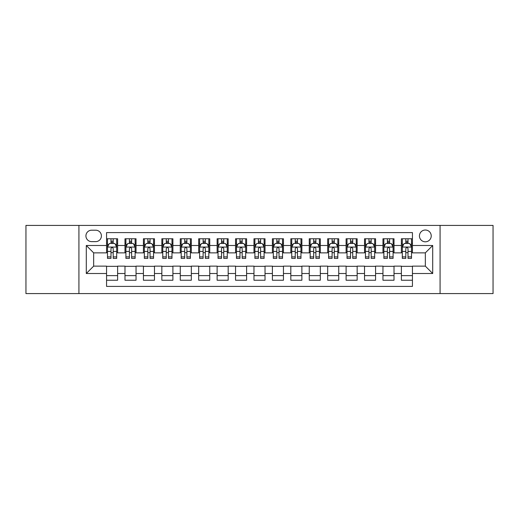 <?xml version="1.0" encoding="UTF-8"?>
<svg xmlns="http://www.w3.org/2000/svg" width="519" height="519" viewBox="0 0 519 519"><rect width="100%" height="100%" fill="white"/><g stroke="black" fill="none" stroke-linecap="round" stroke-linejoin="round"><path stroke-width="0.78" d="M425.333 230.021A5.897 5.897 0 0 0 419.436 235.911A5.897 5.897 0 0 0 425.333 241.809A5.897 5.897 0 0 0 431.231 235.911A5.897 5.897 0 0 0 425.333 230.021M440.073 293.585L493.05 293.585L493.05 225.415L440.073 225.415L440.073 293.585L78.927 293.585L78.927 225.415L25.95 225.415L25.95 293.585L78.927 293.585M412.436 238.772L401.382 238.772L401.382 245.493L394.012 245.493L394.012 252.87L401.382 252.87L401.382 245.493M394.012 245.493L394.012 238.772L382.957 238.772L382.957 245.493L375.581 245.493L375.581 252.87L382.957 252.87L382.957 245.493M375.581 245.493L375.581 238.772L364.526 238.772L364.526 245.493L357.156 245.493L357.156 252.87L364.526 252.87L364.526 245.493M357.156 245.493L357.156 238.772L346.102 238.772L346.102 245.493L338.732 245.493L338.732 252.87L346.102 252.87L346.102 245.493M338.732 245.493L338.732 238.772L327.677 238.772L327.677 245.493L320.307 245.493L320.307 252.87L327.677 252.87L327.677 245.493M320.307 245.493L320.307 238.772L309.253 238.772L309.253 245.493L301.883 245.493L301.883 252.87L309.253 252.87L309.253 245.493M301.883 245.493L301.883 238.772L290.822 238.772L290.822 245.493L283.452 245.493L283.452 252.87L290.822 252.87L290.822 245.493M283.452 245.493L283.452 238.772L272.397 238.772L272.397 245.493L265.027 245.493L265.027 252.87L272.397 252.87L272.397 245.493M265.027 245.493L265.027 238.772L253.973 238.772L253.973 245.493L246.603 245.493L246.603 252.87L253.973 252.87L253.973 245.493M246.603 245.493L246.603 238.772L235.548 238.772L235.548 245.493L228.178 245.493L228.178 252.87L235.548 252.87L235.548 245.493M228.178 245.493L228.178 238.772L217.117 238.772L217.117 245.493L209.747 245.493L209.747 252.87L217.117 252.87L217.117 245.493M209.747 245.493L209.747 238.772L198.693 238.772L198.693 245.493L191.323 245.493L191.323 252.87L198.693 252.87L198.693 245.493M191.323 245.493L191.323 238.772L180.268 238.772L180.268 245.493L172.898 245.493L172.898 252.87L180.268 252.87L180.268 245.493M172.898 245.493L172.898 238.772L161.844 238.772L161.844 245.493L154.474 245.493L154.474 252.87L161.844 252.87L161.844 245.493M154.474 245.493L154.474 238.772L143.419 238.772L143.419 245.493L136.043 245.493L136.043 252.87L143.419 252.87L143.419 245.493M136.043 245.493L136.043 238.772L124.988 238.772L124.988 252.87L117.618 252.87L117.618 238.772L106.564 238.772M106.564 280.228L117.618 280.228L117.618 266.13L124.988 266.13L124.988 280.228L136.043 280.228L136.043 266.13L143.419 266.13L143.419 273.507L136.043 273.507M143.419 273.507L143.419 280.228L154.474 280.228L154.474 266.13L161.844 266.13L161.844 273.507L154.474 273.507M161.844 273.507L161.844 280.228L172.898 280.228L172.898 266.13L180.268 266.13L180.268 273.507L172.898 273.507M180.268 273.507L180.268 280.228L191.323 280.228L191.323 266.13L198.693 266.13L198.693 273.507L191.323 273.507M198.693 273.507L198.693 280.228L209.747 280.228L209.747 266.13L217.117 266.13L217.117 273.507L209.747 273.507M217.117 273.507L217.117 280.228L228.178 280.228L228.178 266.13L235.548 266.13L235.548 273.507L228.178 273.507M235.548 273.507L235.548 280.228L246.603 280.228L246.603 266.13L253.973 266.13L253.973 273.507L246.603 273.507M253.973 273.507L253.973 280.228L265.027 280.228L265.027 266.13L272.397 266.13L272.397 273.507L265.027 273.507M272.397 273.507L272.397 280.228L283.452 280.228L283.452 266.13L290.822 266.13L290.822 273.507L283.452 273.507M290.822 273.507L290.822 280.228L301.883 280.228L301.883 266.13L309.253 266.13L309.253 273.507L301.883 273.507M309.253 273.507L309.253 280.228L320.307 280.228L320.307 266.13L327.677 266.13L327.677 273.507L320.307 273.507M327.677 273.507L327.677 280.228L338.732 280.228L338.732 266.13L346.102 266.13L346.102 273.507L338.732 273.507M346.102 273.507L346.102 280.228L357.156 280.228L357.156 266.13L364.526 266.13L364.526 273.507L357.156 273.507M364.526 273.507L364.526 280.228L375.581 280.228L375.581 266.13L382.957 266.13L382.957 273.507L375.581 273.507M382.957 273.507L382.957 280.228L394.012 280.228L394.012 266.13L401.382 266.13L401.382 273.507L394.012 273.507M91.636 241.627L95.691 241.627A5.709 5.709 0 0 0 101.406 235.911A5.709 5.709 0 0 0 95.691 230.202L91.636 230.202A5.709 5.709 0 0 0 85.927 235.911A5.709 5.709 0 0 0 91.636 241.627M440.073 225.415L78.927 225.415M412.436 245.493L412.436 232.596L106.564 232.596L106.564 252.87L93.667 252.87L93.667 266.13L106.564 266.13L106.564 286.404L412.436 286.404L412.436 266.13L425.333 266.13L425.333 252.87L412.436 252.87L412.436 245.493L432.703 245.493L432.703 273.507L412.436 273.507M106.564 273.507L86.297 273.507L86.297 245.493L106.564 245.493M401.382 273.507L401.382 280.228L412.436 280.228M106.564 243.379L107.485 243.379M110.988 243.379L113.2 243.379M116.697 243.379L117.618 243.379M106.564 252.682L107.485 252.682M110.988 252.682L113.2 252.682M116.697 252.682L117.618 252.682M106.564 266.318L117.618 266.318M106.564 275.621L117.618 275.621M124.988 252.682L125.909 252.682M129.413 252.682L131.625 252.682M135.122 252.682L136.043 252.682M124.988 243.379L125.909 243.379M129.413 243.379L131.625 243.379M135.122 243.379L136.043 243.379M124.988 266.318L136.043 266.318M124.988 275.621L136.043 275.621M143.419 266.318L154.474 266.318M143.419 275.621L154.474 275.621M143.419 243.379L144.34 243.379M147.837 243.379L150.049 243.379M153.553 243.379L154.474 243.379M143.419 252.682L144.34 252.682M147.837 252.682L150.049 252.682M153.553 252.682L154.474 252.682M161.844 266.318L172.898 266.318M161.844 275.621L172.898 275.621M161.844 243.379L162.765 243.379M166.262 243.379L168.474 243.379M171.977 243.379L172.898 243.379M161.844 252.682L162.765 252.682M166.262 252.682L168.474 252.682M171.977 252.682L172.898 252.682M180.268 266.318L191.323 266.318M180.268 275.621L191.323 275.621M180.268 243.379L181.189 243.379M184.693 243.379L186.898 243.379M190.402 243.379L191.323 243.379M180.268 252.682L181.189 252.682M184.693 252.682L186.898 252.682M190.402 252.682L191.323 252.682M198.693 266.318L209.747 266.318M198.693 275.621L209.747 275.621M198.693 243.379L199.614 243.379M203.117 243.379L205.329 243.379M208.826 243.379L209.747 243.379M198.693 252.682L199.614 252.682M203.117 252.682L205.329 252.682M208.826 252.682L209.747 252.682M217.117 266.318L228.178 266.318M217.117 275.621L228.178 275.621M217.117 243.379L218.038 243.379M221.542 243.379L223.754 243.379M227.257 243.379L228.178 243.379M217.117 252.682L218.038 252.682M221.542 252.682L223.754 252.682M227.257 252.682L228.178 252.682M235.548 266.318L246.603 266.318M235.548 275.621L246.603 275.621M235.548 243.379L236.469 243.379M239.966 243.379L242.178 243.379M245.682 243.379L246.603 243.379M235.548 252.682L236.469 252.682M239.966 252.682L242.178 252.682M245.682 252.682L246.603 252.682M253.973 266.318L265.027 266.318M253.973 275.621L265.027 275.621M253.973 243.379L254.894 243.379M258.397 243.379L260.603 243.379M264.106 243.379L265.027 243.379M253.973 252.682L254.894 252.682M258.397 252.682L260.603 252.682M264.106 252.682L265.027 252.682M272.397 266.318L283.452 266.318M272.397 275.621L283.452 275.621M272.397 243.379L273.318 243.379M276.822 243.379L279.034 243.379M282.531 243.379L283.452 243.379M272.397 252.682L273.318 252.682M276.822 252.682L279.034 252.682M282.531 252.682L283.452 252.682M290.822 266.318L301.883 266.318M290.822 275.621L301.883 275.621M290.822 243.379L291.743 243.379M295.246 243.379L297.458 243.379M300.962 243.379L301.883 243.379M290.822 252.682L291.743 252.682M295.246 252.682L297.458 252.682M300.962 252.682L301.883 252.682M309.253 266.318L320.307 266.318M309.253 275.621L320.307 275.621M309.253 243.379L310.174 243.379M313.671 243.379L315.883 243.379M319.386 243.379L320.307 243.379M309.253 252.682L310.174 252.682M313.671 252.682L315.883 252.682M319.386 252.682L320.307 252.682M327.677 266.318L338.732 266.318M327.677 275.621L338.732 275.621M327.677 243.379L328.598 243.379M332.102 243.379L334.307 243.379M337.811 243.379L338.732 243.379M327.677 252.682L328.598 252.682M332.102 252.682L334.307 252.682M337.811 252.682L338.732 252.682M346.102 266.318L357.156 266.318M346.102 275.621L357.156 275.621M346.102 243.379L347.023 243.379M350.526 243.379L352.738 243.379M356.235 243.379L357.156 243.379M346.102 252.682L347.023 252.682M350.526 252.682L352.738 252.682M356.235 252.682L357.156 252.682M364.526 266.318L375.581 266.318M364.526 275.621L375.581 275.621M364.526 243.379L365.447 243.379M368.951 243.379L371.163 243.379M374.66 243.379L375.581 243.379M364.526 252.682L365.447 252.682M368.951 252.682L371.163 252.682M374.66 252.682L375.581 252.682M382.957 266.318L394.012 266.318M382.957 275.621L394.012 275.621M382.957 243.379L383.878 243.379M387.375 243.379L389.587 243.379M393.091 243.379L394.012 243.379M382.957 252.682L383.878 252.682M387.375 252.682L389.587 252.682M393.091 252.682L394.012 252.682M401.382 266.318L412.436 266.318M401.382 275.621L412.436 275.621M401.382 243.379L402.303 243.379M405.8 243.379L408.012 243.379M411.515 243.379L412.436 243.379M401.382 252.682L402.303 252.682M405.8 252.682L408.012 252.682M411.515 252.682L412.436 252.682M93.667 252.87L86.297 245.493M93.667 266.13L86.297 273.507M432.703 245.493L425.333 252.87M432.703 273.507L425.333 266.13M113.2 241.166L110.988 241.166M116.697 256.892L113.2 256.892L113.2 258.397L116.697 258.397L116.697 247.154L114.855 243.469L109.327 243.469L107.485 247.154L107.485 258.397L110.988 258.397L110.988 256.892L107.485 256.892M107.485 247.154L107.485 238.772M116.697 247.154L116.697 238.772M110.988 243.469L110.988 238.772M113.2 238.772L113.2 243.469M113.2 256.892L113.2 248.536C112.461 247.115 111.721 247.115 110.988 248.536L110.988 256.892M131.625 241.166L129.413 241.166M135.122 256.892L131.625 256.892L131.625 258.397L135.122 258.397L135.122 247.154L133.279 243.469L127.752 243.469L125.909 247.154L125.909 258.397L129.413 258.397L129.413 256.892L125.909 256.892M125.909 247.154L125.909 238.772M135.122 247.154L135.122 238.772M129.413 243.469L129.413 238.772M131.625 238.772L131.625 243.469M131.625 256.892L131.625 248.536C130.885 247.115 130.152 247.115 129.413 248.536L129.413 256.892M150.049 241.166L147.837 241.166M153.553 256.892L150.049 256.892L150.049 258.397L153.553 258.397L153.553 247.154L151.71 243.469L146.183 243.469L144.34 247.154L144.34 258.397L147.837 258.397L147.837 256.892L144.34 256.892M144.34 247.154L144.34 238.772M153.553 247.154L153.553 238.772M147.837 243.469L147.837 238.772M150.049 238.772L150.049 243.469M150.049 256.892L150.049 248.536C149.316 247.115 148.577 247.115 147.837 248.536L147.837 256.892M168.474 241.166L166.262 241.166M171.977 256.892L168.474 256.892L168.474 258.397L171.977 258.397L171.977 247.154L170.135 243.469L164.607 243.469L162.765 247.154L162.765 258.397L166.262 258.397L166.262 256.892L162.765 256.892M162.765 247.154L162.765 238.772M171.977 247.154L171.977 238.772M166.262 243.469L166.262 238.772M168.474 238.772L168.474 243.469M168.474 256.892L168.474 248.536C167.741 247.115 167.001 247.115 166.262 248.536L166.262 256.892M186.898 241.166L184.693 241.166M190.402 256.892L186.898 256.892L186.898 258.397L190.402 258.397L190.402 247.154L188.559 243.469L183.032 243.469L181.189 247.154L181.189 258.397L184.693 258.397L184.693 256.892L181.189 256.892M181.189 247.154L181.189 238.772M190.402 247.154L190.402 238.772M184.693 243.469L184.693 238.772M186.898 238.772L186.898 243.469M186.898 256.892L186.898 248.536C186.165 247.115 185.426 247.115 184.693 248.536L184.693 256.892M205.329 241.166L203.117 241.166M208.826 256.892L205.329 256.892L205.329 258.397L208.826 258.397L208.826 247.154L206.984 243.469L201.456 243.469L199.614 247.154L199.614 258.397L203.117 258.397L203.117 256.892L199.614 256.892M199.614 247.154L199.614 238.772M208.826 247.154L208.826 238.772M203.117 243.469L203.117 238.772M205.329 238.772L205.329 243.469M205.329 256.892L205.329 248.536C204.59 247.115 203.857 247.115 203.117 248.536L203.117 256.892M223.754 241.166L221.542 241.166M227.257 256.892L223.754 256.892L223.754 258.397L227.257 258.397L227.257 247.154L225.415 243.469L219.881 243.469L218.038 247.154L218.038 258.397L221.542 258.397L221.542 256.892L218.038 256.892M218.038 247.154L218.038 238.772M227.257 247.154L227.257 238.772M221.542 243.469L221.542 238.772M223.754 238.772L223.754 243.469M223.754 256.892L223.754 248.536C223.014 247.115 222.281 247.115 221.542 248.536L221.542 256.892M242.178 241.166L239.966 241.166M245.682 256.892L242.178 256.892L242.178 258.397L245.682 258.397L245.682 247.154L243.839 243.469L238.312 243.469L236.469 247.154L236.469 258.397L239.966 258.397L239.966 256.892L236.469 256.892M236.469 247.154L236.469 238.772M245.682 247.154L245.682 238.772M239.966 243.469L239.966 238.772M242.178 238.772L242.178 243.469M242.178 256.892L242.178 248.536C241.445 247.115 240.706 247.115 239.966 248.536L239.966 256.892M260.603 241.166L258.397 241.166M264.106 256.892L260.603 256.892L260.603 258.397L264.106 258.397L264.106 247.154L262.264 243.469L256.736 243.469L254.894 247.154L254.894 258.397L258.397 258.397L258.397 256.892L254.894 256.892M254.894 247.154L254.894 238.772M264.106 247.154L264.106 238.772M258.397 243.469L258.397 238.772M260.603 238.772L260.603 243.469M260.603 256.892L260.603 248.536C259.87 247.115 259.13 247.115 258.397 248.536L258.397 256.892M279.034 241.166L276.822 241.166M282.531 256.892L279.034 256.892L279.034 258.397L282.531 258.397L282.531 247.154L280.688 243.469L275.161 243.469L273.318 247.154L273.318 258.397L276.822 258.397L276.822 256.892L273.318 256.892M273.318 247.154L273.318 238.772M282.531 247.154L282.531 238.772M276.822 243.469L276.822 238.772M279.034 238.772L279.034 243.469M279.034 256.892L279.034 248.536C278.294 247.115 277.561 247.115 276.822 248.536L276.822 256.892M297.458 241.166L295.246 241.166M300.962 256.892L297.458 256.892L297.458 258.397L300.962 258.397L300.962 247.154L299.119 243.469L293.585 243.469L291.743 247.154L291.743 258.397L295.246 258.397L295.246 256.892L291.743 256.892M291.743 247.154L291.743 238.772M300.962 247.154L300.962 238.772M295.246 243.469L295.246 238.772M297.458 238.772L297.458 243.469M297.458 256.892L297.458 248.536C296.719 247.115 295.986 247.115 295.246 248.536L295.246 256.892M315.883 241.166L313.671 241.166M319.386 256.892L315.883 256.892L315.883 258.397L319.386 258.397L319.386 247.154L317.544 243.469L312.016 243.469L310.174 247.154L310.174 258.397L313.671 258.397L313.671 256.892L310.174 256.892M310.174 247.154L310.174 238.772M319.386 247.154L319.386 238.772M313.671 243.469L313.671 238.772M315.883 238.772L315.883 243.469M315.883 256.892L315.883 248.536C315.15 247.115 314.41 247.115 313.671 248.536L313.671 256.892M334.307 241.166L332.102 241.166M337.811 256.892L334.307 256.892L334.307 258.397L337.811 258.397L337.811 247.154L335.968 243.469L330.441 243.469L328.598 247.154L328.598 258.397L332.102 258.397L332.102 256.892L328.598 256.892M328.598 247.154L328.598 238.772M337.811 247.154L337.811 238.772M332.102 243.469L332.102 238.772M334.307 238.772L334.307 243.469M334.307 256.892L334.307 248.536C333.574 247.115 332.835 247.115 332.102 248.536L332.102 256.892M352.738 241.166L350.526 241.166M356.235 256.892L352.738 256.892L352.738 258.397L356.235 258.397L356.235 247.154L354.393 243.469L348.865 243.469L347.023 247.154L347.023 258.397L350.526 258.397L350.526 256.892L347.023 256.892M347.023 247.154L347.023 238.772M356.235 247.154L356.235 238.772M350.526 243.469L350.526 238.772M352.738 238.772L352.738 243.469M352.738 256.892L352.738 248.536C351.999 247.115 351.266 247.115 350.526 248.536L350.526 256.892M371.163 241.166L368.951 241.166M374.66 256.892L371.163 256.892L371.163 258.397L374.66 258.397L374.66 247.154L372.817 243.469L367.29 243.469L365.447 247.154L365.447 258.397L368.951 258.397L368.951 256.892L365.447 256.892M365.447 247.154L365.447 238.772M374.66 247.154L374.66 238.772M368.951 243.469L368.951 238.772M371.163 238.772L371.163 243.469M371.163 256.892L371.163 248.536C370.423 247.115 369.69 247.115 368.951 248.536L368.951 256.892M389.587 241.166L387.375 241.166M393.091 256.892L389.587 256.892L389.587 258.397L393.091 258.397L393.091 247.154L391.248 243.469L385.721 243.469L383.878 247.154L383.878 258.397L387.375 258.397L387.375 256.892L383.878 256.892M383.878 247.154L383.878 238.772M393.091 247.154L393.091 238.772M387.375 243.469L387.375 238.772M389.587 238.772L389.587 243.469M389.587 256.892L389.587 248.536C388.854 247.115 388.115 247.115 387.375 248.536L387.375 256.892M408.012 241.166L405.8 241.166M411.515 256.892L408.012 256.892L408.012 258.397L411.515 258.397L411.515 247.154L409.673 243.469L404.145 243.469L402.303 247.154L402.303 258.397L405.8 258.397L405.8 256.892L402.303 256.892M402.303 247.154L402.303 238.772M411.515 247.154L411.515 238.772M405.8 243.469L405.8 238.772M408.012 238.772L408.012 243.469M408.012 256.892L408.012 248.536C407.279 247.115 406.539 247.115 405.8 248.536L405.8 256.892M124.988 273.507L117.618 273.507M124.988 245.493L117.618 245.493M116.652 247.063L107.53 247.063M107.485 244.481L108.821 244.481M115.361 244.481L116.697 244.481M110.988 251.423L107.485 251.423M116.697 251.423L113.2 251.423M113.2 242.341L110.988 242.341M135.076 247.063L125.955 247.063M125.909 244.481L127.246 244.481M133.792 244.481L135.122 244.481M129.413 251.423L125.909 251.423M135.122 251.423L131.625 251.423M131.625 242.341L129.413 242.341M153.507 247.063L144.386 247.063M144.34 244.481L145.67 244.481M152.216 244.481L153.553 244.481M147.837 251.423L144.34 251.423M153.553 251.423L150.049 251.423M150.049 242.341L147.837 242.341M171.932 247.063L162.81 247.063M162.765 244.481L164.101 244.481M170.641 244.481L171.977 244.481M166.262 251.423L162.765 251.423M171.977 251.423L168.474 251.423M168.474 242.341L166.262 242.341M190.356 247.063L181.235 247.063M181.189 244.481L182.526 244.481M189.065 244.481L190.402 244.481M184.693 251.423L181.189 251.423M190.402 251.423L186.898 251.423M186.898 242.341L184.693 242.341M208.781 247.063L199.659 247.063M199.614 244.481L200.95 244.481M207.49 244.481L208.826 244.481M203.117 251.423L199.614 251.423M208.826 251.423L205.329 251.423M205.329 242.341L203.117 242.341M227.205 247.063L218.09 247.063M218.038 244.481L219.375 244.481M225.921 244.481L227.257 244.481M221.542 251.423L218.038 251.423M227.257 251.423L223.754 251.423M223.754 242.341L221.542 242.341M245.636 247.063L236.515 247.063M236.469 244.481L237.806 244.481M244.345 244.481L245.682 244.481M239.966 251.423L236.469 251.423M245.682 251.423L242.178 251.423M242.178 242.341L239.966 242.341M264.061 247.063L254.939 247.063M254.894 244.481L256.23 244.481M262.77 244.481L264.106 244.481M258.397 251.423L254.894 251.423M264.106 251.423L260.603 251.423M260.603 242.341L258.397 242.341M282.485 247.063L273.364 247.063M273.318 244.481L274.655 244.481M281.194 244.481L282.531 244.481M276.822 251.423L273.318 251.423M282.531 251.423L279.034 251.423M279.034 242.341L276.822 242.341M300.91 247.063L291.795 247.063M291.743 244.481L293.079 244.481M299.625 244.481L300.962 244.481M295.246 251.423L291.743 251.423M300.962 251.423L297.458 251.423M297.458 242.341L295.246 242.341M319.341 247.063L310.219 247.063M310.174 244.481L311.51 244.481M318.05 244.481L319.386 244.481M313.671 251.423L310.174 251.423M319.386 251.423L315.883 251.423M315.883 242.341L313.671 242.341M337.765 247.063L328.644 247.063M328.598 244.481L329.935 244.481M336.474 244.481L337.811 244.481M332.102 251.423L328.598 251.423M337.811 251.423L334.307 251.423M334.307 242.341L332.102 242.341M356.19 247.063L347.068 247.063M347.023 244.481L348.359 244.481M354.899 244.481L356.235 244.481M350.526 251.423L347.023 251.423M356.235 251.423L352.738 251.423M352.738 242.341L350.526 242.341M374.614 247.063L365.493 247.063M365.447 244.481L366.784 244.481M373.33 244.481L374.66 244.481M368.951 251.423L365.447 251.423M374.66 251.423L371.163 251.423M371.163 242.341L368.951 242.341M393.045 247.063L383.924 247.063M383.878 244.481L385.208 244.481M391.754 244.481L393.091 244.481M387.375 251.423L383.878 251.423M393.091 251.423L389.587 251.423M389.587 242.341L387.375 242.341M411.47 247.063L402.348 247.063M402.303 244.481L403.639 244.481M410.179 244.481L411.515 244.481M405.8 251.423L402.303 251.423M411.515 251.423L408.012 251.423M408.012 242.341L405.8 242.341"/></g></svg>
